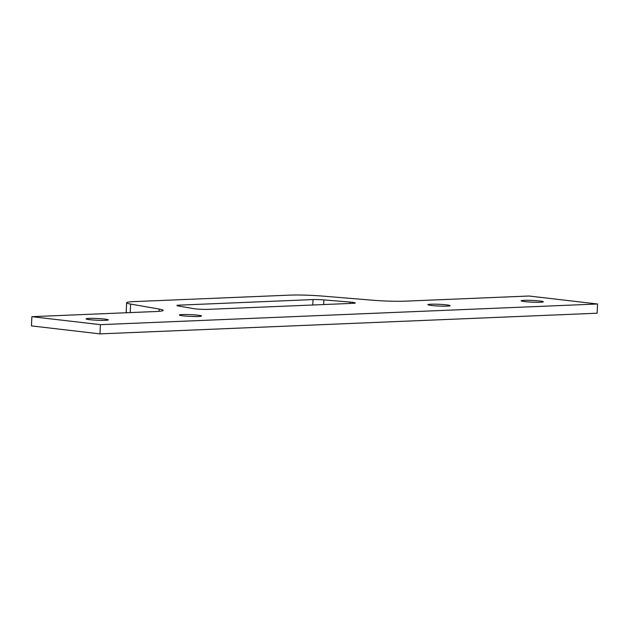 <?xml version="1.0" encoding="UTF-8"?>
<svg xmlns="http://www.w3.org/2000/svg" width="629" height="629" viewBox="0 0 629 629"><rect width="100%" height="100%" fill="white"/><g stroke="black" fill="none" stroke-linecap="round" stroke-linejoin="round"><path stroke-width="0.94" d="M372.431 300.206L322.528 296.086A27.778 2.178 -177.4 0 0 290.024 295.119L133.82 301.613A27.778 2.178 -177.4 0 0 126.626 302.746A27.778 2.178 -177.4 0 0 130.612 304.059L159.168 309.075A27.778 2.178 2.6 0 1 163.155 310.388A27.778 2.178 2.6 0 1 155.961 311.52L31.867 316.678L100.396 324.658L597.55 303.996L529.02 296.015L404.934 301.173A27.778 2.178 2.6 0 1 372.431 300.206M323.864 299.899A9.262 0.723 -177.4 0 0 313.03 299.577L179.344 305.136A9.262 0.723 -177.4 0 0 176.946 305.513A9.262 0.723 -177.4 0 0 178.274 305.953L193.237 308.58A9.262 0.723 2.6 0 0 208.01 309.358L352.885 303.335A9.262 0.723 -177.4 0 0 355.283 302.958A9.262 0.723 -177.4 0 0 350.015 302.062L323.864 299.899L323.652 304.554M539.674 300.984A11.11 0.873 2.6 0 0 527.338 300.292A11.11 0.873 2.6 0 0 521.142 300.859A11.11 0.873 2.6 0 0 532.173 302.164A11.11 0.873 2.6 0 0 543.275 301.865A11.11 0.873 2.6 0 0 539.674 300.984M446.456 304.861A11.11 0.873 2.6 0 0 434.12 304.169A11.11 0.873 2.6 0 0 427.932 304.735A11.11 0.873 2.6 0 0 438.956 306.04A11.11 0.873 2.6 0 0 450.065 305.741A11.11 0.873 2.6 0 0 446.456 304.861M197.876 315.192A11.11 0.873 2.6 0 0 185.547 314.5A11.11 0.873 2.6 0 0 179.351 315.066A11.11 0.873 2.6 0 0 190.383 316.371A11.11 0.873 2.6 0 0 201.484 316.072A11.11 0.873 2.6 0 0 197.876 315.192M104.658 319.068A11.11 0.873 2.6 0 0 92.329 318.368A11.11 0.873 2.6 0 0 86.134 318.942A11.11 0.873 2.6 0 0 97.165 320.247A11.11 0.873 2.6 0 0 108.267 319.949A11.11 0.873 2.6 0 0 104.658 319.068M31.867 316.678L31.45 325.901L99.98 333.881L597.133 313.218L597.55 303.996M127.522 312.699A27.778 2.178 -177.4 0 1 126.201 311.968L126.626 302.746M99.98 333.881L100.396 324.658M130.227 312.589L130.612 304.059M159.058 311.331L159.168 309.075M350.015 302.062L349.952 303.461M313.03 299.577L312.778 305.002M179.344 305.136L179.296 306.134"/></g></svg>
